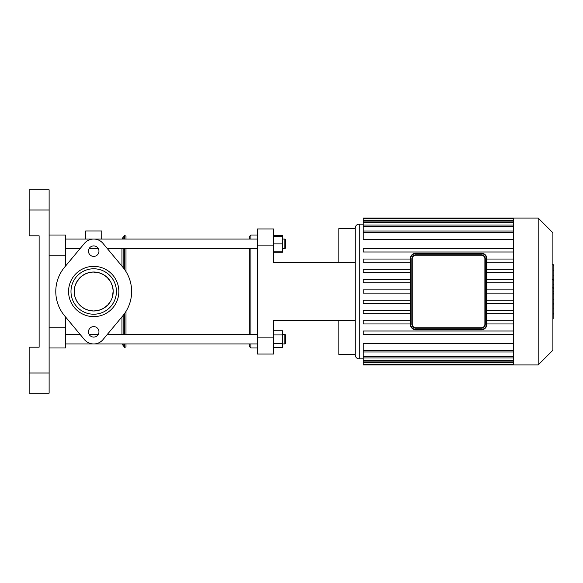 <?xml version="1.0" encoding="UTF-8"?>
<svg xmlns="http://www.w3.org/2000/svg" width="583" height="583" viewBox="0 0 583 583"><rect width="100%" height="100%" fill="white"/><g stroke="black" fill="none" stroke-linecap="round" stroke-linejoin="round"><path stroke-width="0.87" d="M93.71 314.215A22.715 22.715 0 0 1 74.034 280.139A22.715 22.715 0 0 1 113.379 280.139A22.715 22.715 0 0 1 93.71 314.215M93.71 316.635A25.135 25.135 0 0 0 115.478 278.929A25.135 25.135 0 0 0 71.942 278.929A25.135 25.135 0 0 0 93.71 316.635M122.853 267.225L103.009 243.403A12.105 12.105 0 0 0 84.411 243.403L64.567 267.225A37.931 37.931 0 0 0 64.567 315.775L84.411 339.598A12.105 12.105 0 0 0 103.009 339.598L122.853 315.775A37.931 37.931 0 0 0 122.853 267.225M93.71 256.396A5.247 5.247 0 0 0 98.25 248.526A5.247 5.247 0 0 0 89.163 248.526A5.247 5.247 0 0 0 93.71 256.396M93.71 337.098A5.247 5.247 0 0 0 98.25 329.227A5.247 5.247 0 0 0 89.163 329.227A5.247 5.247 0 0 0 93.71 337.098M108.147 304.588L110.712 301.032L107.804 304.96L103.22 308.509L98.906 310.28L93.71 310.987A19.487 19.487 0 0 0 110.588 281.757A19.487 19.487 0 0 0 76.832 281.757A19.487 19.487 0 0 0 93.71 310.987L89.425 310.513L85.023 308.946L81.802 306.928L79.375 304.705L76.708 301.032L74.945 296.776L74.223 291.668L74.981 286.1L76.81 281.8L80.76 276.932L84.608 274.265L88.798 272.64L93.032 272.021L98.942 272.727L103.3 274.535L107.367 277.595L110.777 282.092L112.512 286.391L113.182 290.677L112.483 296.74M481.259 254.786L415.898 254.786A4.037 4.037 0 0 0 411.86 258.816L411.86 324.184A4.037 4.037 0 0 0 415.898 328.214L481.259 328.214A4.037 4.037 0 0 0 485.296 324.184L485.296 258.816A4.037 4.037 0 0 0 481.259 254.786L481.259 255.186A3.629 3.629 0 0 1 484.896 258.816L485.296 258.816M481.259 329.431L415.898 329.431L415.898 329.832A5.648 5.648 0 0 1 410.25 324.184L410.25 258.816L410.25 324.184A5.648 5.648 0 0 0 415.898 329.832L481.259 329.832A5.648 5.648 0 0 0 486.914 324.184L486.914 258.816L486.914 324.184L486.506 324.184A5.247 5.247 0 0 1 481.259 329.431L481.259 329.832M481.259 253.168L415.898 253.168A5.648 5.648 0 0 0 410.25 258.816L410.651 258.816A5.247 5.247 0 0 1 415.898 253.569L481.259 253.569L481.259 253.168A5.648 5.648 0 0 1 486.914 258.816L486.506 258.816L486.506 324.184M552.881 288.753L553.85 288.753L553.85 318.231L552.881 318.231M553.85 314.026L552.881 314.026M553.85 313.355L552.881 313.355M553.85 308.064L552.881 308.064M553.85 304.88L552.881 304.88M553.85 303.488L552.881 303.488M553.85 299.407L552.881 299.407M553.85 265.134L553.85 278.346M553.85 265.753L552.881 265.753M552.881 280.306L553.85 280.306L553.85 287.915L552.218 287.915M553.85 284.38L552.881 284.38M553.85 293.694L552.881 293.694M413.442 327.384L413.07 327.063M484.896 258.816L484.896 324.184A3.629 3.629 0 0 1 481.259 327.814L415.898 327.814L415.898 328.214A4.037 4.037 0 0 1 411.86 324.184L412.268 324.184L412.268 258.816A3.629 3.629 0 0 1 415.898 255.186L481.259 255.186M483.722 255.616L484.094 255.937M513.339 259.041L486.914 259.041M513.339 262.27L486.914 262.27M513.339 269.324L486.914 269.324M513.339 272.553L486.914 272.553M513.339 279.607L486.914 279.607M513.339 282.835L486.914 282.835M513.339 289.889L486.914 289.889M513.339 293.111L486.914 293.111M410.25 289.889L363.238 289.889L363.238 293.111L410.25 293.111M513.339 300.165L486.914 300.165M410.25 300.165L363.238 300.165L363.238 303.393L410.25 303.393M513.339 303.393L486.914 303.393M513.339 323.959L486.914 323.959M513.339 310.447L486.914 310.447M513.339 320.73L486.914 320.73M513.339 313.676L486.914 313.676M363.238 358.88L359.208 358.88C356.752 358.647 355.411 357.299 355.171 354.85M513.339 350.383L363.238 350.383L363.238 343.598L513.339 343.598M513.339 239.402L363.238 239.402L363.238 218.807L513.339 218.807L513.339 218.064L363.238 218.064L363.238 218.807M273.667 245.1L273.667 228.959L257.365 228.959L257.365 245.1L273.667 245.1L273.667 262.532L355.171 262.532L355.171 354.442L338.869 354.442L338.869 320.468L355.171 320.468M538.196 364.936L538.196 218.064L552.881 232.748L552.881 350.252L538.196 364.936L513.339 364.936L513.339 218.822M410.25 320.73L363.238 320.73L363.238 323.959L410.25 323.959M410.25 310.447L363.238 310.447L363.238 313.676L410.25 313.676M513.339 331.013L363.238 331.013L363.238 334.241L513.339 334.241M363.238 350.383L363.238 364.936L513.339 364.936M410.25 279.607L363.238 279.607L363.238 282.835L410.25 282.835M410.25 269.324L363.238 269.324L363.238 272.553L410.25 272.553M410.25 259.041L363.238 259.041L363.238 262.27L410.25 262.27M513.339 248.759L363.238 248.759L363.238 251.987L513.339 251.987M273.667 337.9L257.365 337.9L257.365 354.041L273.667 354.041L273.667 320.468L338.869 320.468L273.667 320.468M257.365 337.9L257.365 245.1M355.171 262.532L355.171 228.558L338.869 228.558L338.869 262.532L273.667 262.532M29.15 209.997L49.125 209.997L49.125 189.818L29.15 189.818L29.15 235.816L39.134 235.816L39.134 347.184L29.15 347.184L29.15 393.182L49.125 393.182L49.125 373.003L29.15 373.003M49.125 209.997L49.125 373.003M49.125 235.015L65.464 235.015L65.464 266.147M49.125 347.985L65.464 347.985L65.464 316.853M93.71 310.987L96.406 310.797M98.454 310.404L100.757 309.668M102.848 308.713L104.051 308.013M113.16 292.637L113.189 290.859M112.964 288.483L112.475 286.238M108.307 278.587L107.33 277.559M106.5 276.801L103.045 274.396M100.458 273.216L98.789 272.684M96.21 272.174L93.71 272.013M74.456 288.483L74.23 290.859M74.252 292.637L74.923 296.674M74.945 296.776L76.716 301.047M79.266 304.588L83.362 308.013M84.571 308.713L86.663 309.668M88.966 310.404L91.014 310.797M101.682 239.059L101.777 230.977L85.635 230.977L85.635 239.045M125.986 346.659L125.986 343.955L125.986 346.87L124.645 347.475L124.15 346.805L124.15 343.955M125.986 334.27L125.986 311.417L125.986 334.27M125.986 271.583L125.986 248.73L125.986 271.583M124.645 239.045L124.645 235.525L125.986 236.13L125.986 239.045L125.986 236.341M121.956 343.955L124.15 346.805M121.956 334.27L121.956 316.853L121.956 334.27M121.956 266.147L121.956 248.73L121.956 266.147M257.365 239.045L65.464 239.045L65.464 243.891M285.612 247.921L285.612 239.853L284.803 239.045L284.803 248.73L285.612 247.921M273.667 251.149L282.383 251.149L282.383 235.503L273.667 235.503M273.667 243.891L282.383 243.891M273.667 236.625L282.383 236.625M250.909 239.045L250.909 235.015L249.298 236.625L249.298 239.045M249.298 248.73L249.298 334.27M249.298 343.955L249.298 346.375L250.909 347.985L250.909 343.955M250.909 334.27L250.909 248.73M273.667 252.271L282.383 252.271L282.383 251.149M79.973 334.27L65.464 334.27L65.464 343.955L257.365 343.955M285.612 343.147L285.612 335.079L284.803 334.27L284.803 343.955L285.612 343.147M282.383 334.27L284.803 334.27M273.667 334.919L282.383 334.919L282.383 330.729L273.667 330.729M273.667 347.497L282.383 347.497L282.383 334.919M273.667 343.307L282.383 343.307M415.898 254.786L415.898 255.186M411.86 258.816L412.268 258.816M484.896 324.184L485.296 324.184M415.898 327.814A3.629 3.629 0 0 1 412.268 324.184M481.259 327.814L481.259 328.214M415.898 253.569L415.898 253.168A5.648 5.648 0 0 0 410.25 258.816M481.259 253.569A5.247 5.247 0 0 1 486.506 258.816M410.25 324.184L410.651 324.184L410.651 258.816M415.898 329.431A5.247 5.247 0 0 1 410.651 324.184M553.85 294.007L552.881 294.007M553.85 275.883L552.881 275.883M553.85 278.966L552.881 278.966M553.85 270.446L552.881 270.446M553.85 287.813L552.881 287.813M553.85 291.223L552.881 291.223M359.208 358.88L359.208 224.12C356.752 224.353 355.411 225.701 355.171 228.15M513.339 220.418L363.238 220.418M513.339 226.641L363.238 226.641M513.339 222.684L363.238 222.684M513.339 232.617L363.238 232.617M513.339 360.316L363.238 360.316M513.339 356.359L363.238 356.359M513.339 362.582L363.238 362.582M49.125 327.814L65.464 327.814M49.125 255.186L65.464 255.186M124.645 347.475L124.645 343.955M124.645 334.27L124.645 313.443M124.645 269.557L124.645 248.73M124.15 334.27L124.15 314.128M124.15 268.872L124.15 248.73M124.15 239.045L124.15 236.195L124.645 235.525M123.137 345.792L123.137 343.955M123.137 334.27L123.137 315.425M123.137 267.575L123.137 248.73M123.137 239.045L123.137 237.208L124.15 236.195M553.85 264.769L552.218 264.769M553.85 279.337L552.218 279.337M363.238 224.12L359.208 224.12M363.238 225.023L513.339 225.023M363.238 221.074L513.339 221.074M363.238 231.006L513.339 231.006M513.339 351.994L363.238 351.994M513.339 361.926L363.238 361.926M513.339 357.977L363.238 357.977M513.339 364.193L363.238 364.193M538.196 218.064L513.339 218.064M123.137 237.208L121.956 239.045M282.383 248.73L284.803 248.73M282.383 239.045L284.803 239.045M257.365 248.73L107.447 248.73M98.359 248.73L89.053 248.73M79.973 248.73L65.464 248.73M257.365 235.015L250.909 235.015M257.365 347.985L250.909 347.985M282.383 343.955L284.803 343.955M257.365 334.27L107.447 334.27M98.359 334.27L89.053 334.27"/></g></svg>
